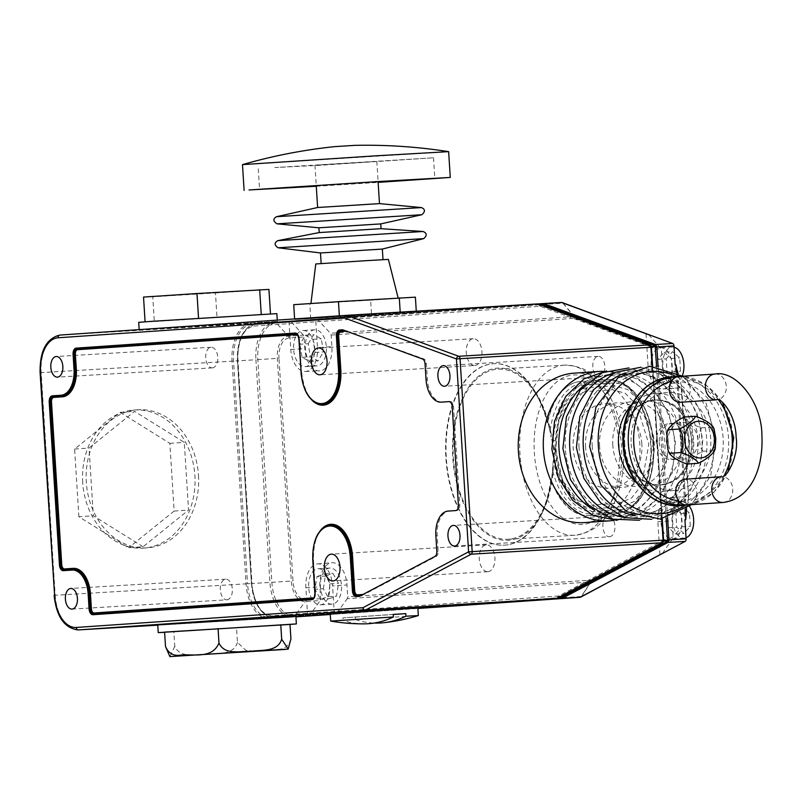 <?xml version="1.0" encoding="UTF-8"?>
<svg xmlns="http://www.w3.org/2000/svg" width="802" height="802" viewBox="0 0 802 802"><rect width="100%" height="100%" fill="white"/><g stroke="black" fill="none" stroke-linecap="round" stroke-linejoin="round"><path stroke-width="0.6" stroke-dasharray="4.01 3.01" d="M687.083 504.949A12.912 10.486 86.1 0 0 694.642 500.037A12.912 10.486 86.1 0 0 696.667 491.446A12.912 10.486 86.1 0 0 685.309 479.185M678.853 376.509A12.912 10.486 -93.9 0 1 687.124 380.479A12.912 10.486 -93.9 0 1 690.211 388.769A12.912 10.486 -93.9 0 1 680.627 402.273M697.88 439.837A18.396 14.937 86.1 0 0 681.82 422.373A18.396 14.937 86.1 0 0 668.066 441.621A18.396 14.937 86.1 0 0 684.126 459.085A18.396 14.937 86.1 0 0 697.88 439.837M687.454 464.037C686.181 462.092 696.517 453.762 703.254 451.285C700.808 448.909 699.635 445.06 699.745 439.727C698.963 434.443 699.645 430.463 701.78 427.777C694.743 426.183 683.464 419.145 684.497 417.01M724.026 475.807A60.681 49.283 86.1 0 1 694.642 500.037A3.87 2.236 75.2 0 1 693.369 503.937L693.369 503.937A3.87 2.236 75.2 0 1 693.128 503.977L689.85 504.759M677.8 376.379L685.129 376.79A64.561 52.421 -93.9 0 1 733.048 437.752A64.561 52.421 -93.9 0 1 693.128 503.977M659.294 442.233A18.075 14.677 86.1 0 0 675.194 459.386A18.075 14.677 86.1 0 0 688.607 440.478A18.075 14.677 86.1 0 0 672.708 423.316A18.075 14.677 86.1 0 0 659.294 442.233M685.6 440.679A18.075 14.677 86.1 0 0 669.7 423.526A18.075 14.677 86.1 0 0 656.287 442.433A18.075 14.677 86.1 0 0 672.186 459.596A18.075 14.677 86.1 0 0 685.6 440.679M631.174 443.937A49.062 39.839 86.1 0 0 674.312 490.503A49.062 39.839 86.1 0 0 710.712 439.175A49.062 39.839 86.1 0 0 667.575 392.609A49.062 39.839 86.1 0 0 631.174 443.937M636.176 482.413A49.062 39.839 86.1 0 0 661.69 491.375A49.062 39.839 86.1 0 0 698.091 440.047A49.062 39.839 86.1 0 0 654.943 393.481A49.062 39.839 86.1 0 0 630.903 405.862M623.776 444.498A42.606 34.596 86.1 0 0 661.239 484.939A42.606 34.596 86.1 0 0 692.858 440.358A42.606 34.596 86.1 0 0 655.384 399.917A42.606 34.596 86.1 0 0 623.776 444.498M691.655 440.448A42.606 34.596 86.1 0 0 654.181 400.008A42.606 34.596 86.1 0 0 622.573 444.579A42.606 34.596 86.1 0 0 660.036 485.02A42.606 34.596 86.1 0 0 691.655 440.448M622.783 444.569A42.346 34.396 -93.9 0 1 654.452 400.248A42.346 34.396 -93.9 0 1 691.444 440.458A42.346 34.396 -93.9 0 1 659.775 484.779A42.346 34.396 -93.9 0 1 622.783 444.569M592.237 446.463A70.656 57.373 -93.9 0 1 645.069 372.519A70.656 57.373 -93.9 0 1 706.783 439.606A70.656 57.373 -93.9 0 1 653.941 513.551A70.656 57.373 -93.9 0 1 592.237 446.463M612.818 445.25A42.346 34.396 -93.9 0 1 644.487 400.93A42.346 34.396 -93.9 0 1 681.479 441.14A42.346 34.396 -93.9 0 1 649.81 485.461A42.346 34.396 -93.9 0 1 612.818 445.25M625.279 372.98A73.193 59.438 -93.9 0 1 701.971 439.957A73.193 59.438 -93.9 0 1 635.104 515.756M579.024 447.376A70.656 57.373 -93.9 0 1 631.866 373.431A70.656 57.373 -93.9 0 1 693.57 440.519A70.656 57.373 -93.9 0 1 640.738 514.453A70.656 57.373 -93.9 0 1 579.024 447.376M599.605 446.163A42.346 34.396 -93.9 0 1 631.284 401.842A42.346 34.396 -93.9 0 1 668.266 442.052A42.346 34.396 -93.9 0 1 636.598 486.373A42.346 34.396 -93.9 0 1 599.605 446.163M613.63 373.06A73.483 59.679 -93.9 0 1 688.928 440.859A73.483 59.679 -93.9 0 1 623.565 517.27M565.29 448.318A71.198 57.824 -93.9 0 1 618.543 373.802A71.198 57.824 -93.9 0 1 680.728 441.411A71.198 57.824 -93.9 0 1 627.485 515.917A71.198 57.824 -93.9 0 1 565.29 448.318M585.6 447.125A42.346 34.396 -93.9 0 1 617.269 402.804A42.346 34.396 -93.9 0 1 654.262 443.015A42.346 34.396 -93.9 0 1 622.583 487.335A42.346 34.396 -93.9 0 1 585.6 447.125M585.921 383.957A71.258 57.864 -93.9 0 1 674.522 441.832A71.258 57.864 -93.9 0 1 594.613 510.272M641.831 443.877A42.346 34.396 86.1 0 0 604.838 403.667A42.346 34.396 86.1 0 0 573.169 447.987A42.346 34.396 86.1 0 0 610.162 488.197A42.346 34.396 86.1 0 0 641.831 443.877M603.545 371.346A74.887 60.812 -93.9 0 1 664.868 442.524A74.887 60.812 -93.9 0 1 613.811 520.348M584.267 522.593A74.887 60.812 86.1 0 0 639.826 444.248A74.887 60.812 86.1 0 0 573.971 373.171M330.223 613.35L417.852 607.836M157.753 624.888L295.888 616.197M164.621 632.337L290.013 624.457L164.6 632.106M330.715 621.089L343.086 620.437L342.925 617.861L393.241 614.502M355.486 617.109L355.647 619.685L418.323 615.575M364.73 623.846A188.991 110.285 86.6 0 1 343.086 620.437M355.647 619.685A188.991 110.285 -93.4 0 0 374.243 623.054M198.505 475.466A69.203 56.2 -93.9 0 1 147.167 547.856A69.203 56.2 -93.9 0 1 86.305 482.172A69.203 56.2 -93.9 0 1 137.653 409.772A69.203 56.2 -93.9 0 1 198.505 475.466M82.696 482.423A69.203 56.2 -93.9 0 1 134.044 410.022A69.203 56.2 -93.9 0 1 194.906 475.706A69.203 56.2 -93.9 0 1 143.558 548.107A69.203 56.2 -93.9 0 1 82.696 482.423M143.057 546.763L93.313 515.766L89.052 448.067L134.546 411.366L184.29 442.363L188.55 510.072L143.057 546.763L128.631 547.766L78.877 516.759L93.313 515.766M152.169 329.071L277.342 321.371L152.169 329.071M371.577 315.016L294.645 319.517L416.328 312.008L371.577 315.016L370.644 300.169L293.712 304.68M138.716 322.324L276.85 313.632M560.327 596.648L558.733 595.996L556.959 597.831L270.314 617.56A35.288 20.591 86.6 0 1 247.547 583.756L55.188 595.274L41.173 372.609L232.049 361.181L246.064 583.856A36.15 21.093 -93.4 0 0 269.272 618.492A36.15 21.093 -93.4 0 0 269.382 618.482L295.918 616.658L269.392 618.482A1.293 1.053 86.1 0 0 270.314 617.56A2.586 2.095 86.1 0 1 272.159 615.725A2.586 2.095 86.1 0 0 272.159 615.725L272.078 615.736C261.342 614.994 254.515 604.257 251.597 583.515L247.547 583.756L233.542 361.09A35.288 20.591 86.6 0 1 251.868 324.449L538.523 304.72L540.518 306.324L542.052 305.432M558.733 595.996L272.159 615.725A2.586 2.095 86.1 0 1 274.264 617.329L558.182 597.781M289.773 321.191L274.695 322.224A2.586 2.095 -93.9 0 1 276.219 322.895L291.276 321.853L288.971 321.231L315.677 319.397L317.472 347.587L331.888 346.725A23.238 13.564 -93.4 0 1 319.818 370.885A23.238 13.564 -93.4 0 1 319.577 370.895A23.238 13.564 -93.4 0 1 304.83 348.659L304.088 336.92L303.367 335.136L288.429 336.168A21.413 12.501 -93.4 0 0 277.312 358.394L291.316 581.069A21.413 12.501 -93.4 0 0 305.131 601.58L320.168 600.548L320.66 598.683L319.918 586.863A23.238 13.564 86.6 0 1 331.888 562.743A23.238 13.564 86.6 0 1 346.985 584.999L347.727 596.818L347.216 598.683L590.743 581.911A2.586 2.095 86.1 0 0 591.244 580.057L347.727 596.818M561.38 302.484A2.586 2.095 -93.9 0 0 561.34 302.484L315.677 319.397M288.971 321.231L290.775 349.492A22.937 13.383 -93.4 0 0 305.331 371.446A22.937 13.383 -93.4 0 0 305.562 371.436A22.937 13.383 -93.4 0 0 317.472 347.587M302.996 330.504A18.075 10.546 86.6 0 1 303.046 330.504A18.075 10.546 86.6 0 1 314.655 347.868A18.075 10.546 86.6 0 1 305.261 366.584A18.075 10.546 86.6 0 1 305.201 366.584A18.075 10.546 86.6 0 1 293.602 349.221A18.075 10.546 86.6 0 1 302.996 330.504M316.98 365.882A18.075 10.546 86.6 0 1 316.93 365.882A18.075 10.546 86.6 0 1 305.321 348.519A18.075 10.546 86.6 0 1 314.715 329.802A18.075 10.546 86.6 0 1 314.765 329.802A18.075 10.546 86.6 0 1 326.374 347.166A18.075 10.546 86.6 0 1 316.98 365.882M316.499 319.346L318.043 320.008L330.404 333.271L331.146 335.066L331.888 346.725M648.658 334.695L660.617 348.118L661.349 349.963L662.342 365.872A23.238 13.564 -93.4 0 0 677.269 388.138A23.238 13.564 -93.4 0 0 677.339 388.128A23.238 13.564 -93.4 0 0 681.159 386.885L681.57 386.223L677.75 373.211M662.472 553.38L672.607 538.703L673.099 536.779L672.096 520.869A23.238 13.564 86.6 0 1 684.236 496.739A23.238 13.564 86.6 0 1 688.116 497.461L688.607 498.052L686.542 508.699M550.864 479.325A90.897 53.042 86.6 0 1 504.518 545.17A90.897 53.042 86.6 0 1 504.247 545.18A90.897 53.042 86.6 0 1 445.882 457.852A90.897 53.042 86.6 0 1 493.11 363.737A90.897 53.042 86.6 0 1 493.38 363.717A90.897 53.042 86.6 0 1 547.305 422.654A67.137 39.178 -93.4 0 1 580.287 381.541L607.345 379.677A67.137 39.178 -93.4 0 1 607.555 379.667A67.137 39.178 -93.4 0 1 650.663 444.168A67.137 39.178 -93.4 0 1 615.786 513.691L588.718 515.556A67.137 39.178 -93.4 0 1 588.518 515.566A67.137 39.178 -93.4 0 1 550.864 479.325L551.225 479.305A67.137 39.178 -93.4 0 0 588.879 515.546A67.137 39.178 -93.4 0 0 589.079 515.536L588.718 515.556M552.829 464.508A64.561 37.674 -93.4 0 0 553.33 467.005L551.285 479.295A90.897 53.042 86.6 0 1 541.059 515.245A90.897 53.042 86.6 0 1 504.939 545.139A90.897 53.042 86.6 0 1 504.658 545.159A90.897 53.042 86.6 0 1 446.303 457.832A90.897 53.042 86.6 0 1 493.521 363.707A90.897 53.042 86.6 0 1 493.801 363.687A90.897 53.042 86.6 0 1 533.5 389.05A90.897 53.042 86.6 0 1 547.716 422.624L551.295 434.604A64.561 37.674 -93.4 0 0 551.104 437.15L554.703 450.654L552.829 464.508A85.212 49.724 86.6 0 1 508.348 539.245A85.212 49.724 86.6 0 1 508.087 539.265A85.212 49.724 86.6 0 1 453.371 457.391A85.212 49.724 86.6 0 1 497.651 369.151A85.212 49.724 86.6 0 1 497.912 369.131A85.212 49.724 86.6 0 1 551.104 437.15M553.33 467.005A86.245 50.325 86.6 0 1 542.683 511.917A86.245 50.325 86.6 0 1 508.418 540.277A86.245 50.325 86.6 0 1 452.789 457.651A86.245 50.325 86.6 0 1 497.581 368.118A86.245 50.325 86.6 0 1 535.515 392.168A86.245 50.325 86.6 0 1 551.295 434.604M646.041 333.732L648.116 366.725A23.238 13.564 -93.4 0 0 663.033 388.99A23.238 13.564 -93.4 0 0 663.104 388.98A23.238 13.564 -93.4 0 0 675.174 364.86M550.252 430.333A65.624 38.296 86.6 0 1 583.706 382.855L610.763 380.99A65.624 38.296 86.6 0 1 639.625 399.286A65.624 38.296 86.6 0 1 645.079 490.403A65.624 38.296 86.6 0 1 619.004 511.987L591.946 513.851A5.163 4.19 -93.9 0 1 589.109 515.536A5.163 4.19 -93.9 0 1 589.079 515.536L616.136 513.671A67.137 39.178 -93.4 0 0 651.023 444.148A67.137 39.178 -93.4 0 0 607.916 379.647A67.137 39.178 -93.4 0 0 607.705 379.657L580.648 381.521A67.137 39.178 -93.4 0 0 547.656 422.634L547.305 422.654M660.507 347.747A18.075 10.546 86.6 0 1 660.557 347.747A18.075 10.546 86.6 0 1 672.166 365.11A18.075 10.546 86.6 0 1 662.773 383.827A18.075 10.546 86.6 0 1 662.723 383.837A18.075 10.546 86.6 0 1 651.114 366.464A18.075 10.546 86.6 0 1 660.507 347.747M682.241 375.927A18.075 10.546 86.6 0 1 674.502 383.125A18.075 10.546 86.6 0 1 674.442 383.135A18.075 10.546 86.6 0 1 662.833 365.762A18.075 10.546 86.6 0 1 672.226 347.045A18.075 10.546 86.6 0 1 672.287 347.045A18.075 10.546 86.6 0 1 674.061 347.196M291.276 321.853L303.367 335.136M659.936 554.713L657.861 521.721A23.238 13.564 86.6 0 1 670.001 497.591A23.238 13.564 86.6 0 1 684.928 519.856M670.261 502.754A18.075 10.546 86.6 0 1 670.312 502.744A18.075 10.546 86.6 0 1 681.921 520.117A18.075 10.546 86.6 0 1 672.527 538.834A18.075 10.546 86.6 0 1 672.477 538.834A18.075 10.546 86.6 0 1 660.868 521.47A18.075 10.546 86.6 0 1 670.261 502.754M686.051 537.741A18.075 10.546 86.6 0 1 684.246 538.132A18.075 10.546 86.6 0 1 684.196 538.132A18.075 10.546 86.6 0 1 672.587 520.769A18.075 10.546 86.6 0 1 681.981 502.052A18.075 10.546 86.6 0 1 682.041 502.052A18.075 10.546 86.6 0 1 689.479 506.423M681.159 386.885L688.607 498.052L681.159 386.885M330.294 614.492L335.186 614.172L336.619 613.319L347.216 598.683M307.647 616.056L305.863 587.706A22.937 13.383 86.6 0 1 317.682 563.906A22.937 13.383 86.6 0 1 332.569 585.871L346.985 584.999M334.354 614.222L332.569 585.871M318.083 568.748A18.075 10.546 86.6 0 1 318.133 568.748A18.075 10.546 86.6 0 1 329.742 586.112A18.075 10.546 86.6 0 1 320.349 604.828A18.075 10.546 86.6 0 1 320.299 604.828A18.075 10.546 86.6 0 1 308.69 587.465A18.075 10.546 86.6 0 1 318.083 568.748M332.078 604.127A18.075 10.546 86.6 0 1 332.018 604.127A18.075 10.546 86.6 0 1 320.409 586.763A18.075 10.546 86.6 0 1 329.802 568.047A18.075 10.546 86.6 0 1 329.863 568.047A18.075 10.546 86.6 0 1 341.462 585.41A18.075 10.546 86.6 0 1 332.078 604.127M308.449 616.006L309.863 615.164L320.168 600.548M663.605 540.468L662.903 541.881L557.21 597.751L558.232 596.137L560.438 596.588M556.408 598.683A1.293 1.002 74.5 0 0 557.059 597.811L557.119 597.791A1.293 1.073 72.9 0 1 556.588 598.603M542.172 305.472L540.017 306.254L538.613 304.72A1.293 1.002 97.7 0 0 537.851 303.928M539.926 304.65L255.818 324.219A2.586 2.095 -93.9 0 1 253.963 326.053L540.017 306.254L651.435 346.985M538.042 303.978A1.293 1.073 99.2 0 1 538.683 304.72L650.552 345.652L651.294 347.035L651.314 346.474A1.293 1.033 12.6 0 0 651.054 345.993L651.074 345.913M651.495 347.737L663.565 539.696M663.384 541.54L663.354 541.48A1.293 1.033 160 0 0 663.545 540.959L663.465 540.418L558.713 595.996M599.485 376.97A10.326 6.025 -93.4 0 0 604.848 366.273A10.326 6.025 -93.4 0 0 598.212 356.349A10.326 6.025 -93.4 0 0 598.182 356.359A10.326 6.025 -93.4 0 0 592.818 367.045A10.326 6.025 -93.4 0 0 599.445 376.97A10.326 6.025 -93.4 0 0 599.485 376.97M609.53 536.759A10.326 6.025 -93.4 0 0 614.903 526.062A10.326 6.025 -93.4 0 0 608.267 516.137A10.326 6.025 -93.4 0 0 608.237 516.137A10.326 6.025 -93.4 0 0 602.873 526.834A10.326 6.025 -93.4 0 0 609.5 536.759A10.326 6.025 -93.4 0 0 609.53 536.759L454.594 546.032M212.38 367.867A10.326 6.025 -93.4 0 0 217.743 357.171A10.326 6.025 -93.4 0 0 211.116 347.246A10.326 6.025 -93.4 0 0 211.086 347.246A10.326 6.025 -93.4 0 0 205.713 357.943A10.326 6.025 -93.4 0 0 212.35 367.867A10.326 6.025 -93.4 0 0 212.38 367.867M226.976 599.816A10.326 6.025 -93.4 0 0 232.339 589.119A10.326 6.025 -93.4 0 0 225.703 579.194A10.326 6.025 -93.4 0 0 225.673 579.194A10.326 6.025 -93.4 0 0 220.309 589.891A10.326 6.025 -93.4 0 0 226.946 599.816A10.326 6.025 -93.4 0 0 226.976 599.816L72.04 609.089M474.954 365.512A13.423 7.84 -93.4 0 0 481.922 351.607A13.423 7.84 -93.4 0 0 473.3 338.705A13.423 7.84 -93.4 0 0 473.26 338.705A13.423 7.84 -93.4 0 0 466.283 352.609A13.423 7.84 -93.4 0 0 474.914 365.512A13.423 7.84 -93.4 0 0 474.954 365.512L320.008 374.785M487.917 571.686A13.423 7.84 -93.4 0 0 494.894 557.781A13.423 7.84 -93.4 0 0 486.273 544.879A13.423 7.84 -93.4 0 0 486.233 544.879A13.423 7.84 -93.4 0 0 479.255 558.783A13.423 7.84 -93.4 0 0 487.877 571.686A13.423 7.84 -93.4 0 0 487.917 571.686M718.562 400.018A60.681 49.283 86.1 0 0 687.124 380.479A3.87 2.226 -82.1 0 0 685.399 376.8L685.399 376.8A3.87 2.226 -82.1 0 0 685.129 376.79M712.707 426.233L712.296 427.055L714.041 428.699M715.294 448.719L713.78 450.564L714.291 451.295M712.296 427.055L701.78 427.777M713.78 450.564L703.254 451.285M78.877 516.759L74.616 449.06L120.11 412.358L169.864 443.356L174.124 511.064L128.631 547.766M174.124 511.064L188.55 510.072M74.616 449.06L89.052 448.067M120.11 412.358L134.546 411.366M169.864 443.356L184.29 442.363M393.231 614.392L342.925 617.861M290.915 638.873C288.86 645.59 284.72 649.079 278.474 649.339L256.72 651.264L245.833 650.322L237.452 642.412L236.55 627.976M237.452 642.412C233.482 655.555 217.001 652.948 206.715 654.562C196.32 654.242 180.209 658.743 174.756 646.252L173.844 631.816M174.756 646.252L169.894 656.607M154.325 321.522L270.485 314.143L145.082 321.813L154.325 321.522L152.761 296.78L215.467 292.941L217.021 317.682M143.528 297.071L152.761 296.78M215.467 292.941L268.931 289.402M308.219 343.747L313.672 334.745L321.301 338.835L323.477 351.938L318.023 360.94L310.394 356.85L308.219 343.747L299.848 344.248L305.301 335.246L313.672 334.745M323.366 588.788L325.331 576.067L332.91 573.37L338.514 583.385L336.539 596.107L328.97 598.803L323.366 588.788L314.996 589.29L316.96 576.568L325.331 576.067M666.181 358.855L672.517 351.697L679.705 357.923L680.547 371.316L674.211 378.484L667.023 372.248L666.181 358.855L657.8 359.356L664.146 352.198L672.517 351.697M675.926 513.861L682.271 506.704L689.459 512.929L690.301 526.323L683.956 533.48L676.768 527.255L675.926 513.861L667.555 514.363L673.901 507.205L682.271 506.704M305.301 335.246L312.93 339.336L315.106 352.439L309.652 361.441L302.023 357.351L299.848 344.248M302.023 357.351L310.394 356.85M309.652 361.441L318.023 360.94M315.106 352.439L323.477 351.938M312.93 339.336L321.301 338.835M316.96 576.568L324.539 573.871L330.133 583.886L328.168 596.608L320.599 599.305L314.996 589.29M320.599 599.305L328.97 598.803M328.168 596.608L336.539 596.107M330.133 583.886L338.514 583.385M324.539 573.871L332.91 573.37M673.901 507.205L681.088 513.43L681.931 526.824L675.585 533.982L668.397 527.756L667.555 514.363M668.397 527.756L676.768 527.255M675.585 533.982L683.956 533.48M681.931 526.824L690.301 526.323M681.088 513.43L689.459 512.929M664.146 352.198L671.334 358.424L672.176 371.817L665.83 378.985L658.642 372.75L657.8 359.356M658.642 372.75L667.023 372.248M665.83 378.985L674.211 378.484M672.176 371.817L680.547 371.316M671.334 358.424L679.705 357.923M449.07 401.622L450.203 401.541A5.163 3.018 -93.4 0 1 453.541 406.484L459.747 505.13A5.163 3.018 86.6 0 1 457.06 510.493L449.451 511.014A23.599 13.774 -93.4 0 0 437.19 535.515L438.183 551.225A5.163 3.018 86.6 0 1 436.248 556.367L364.339 594.372L359.396 596.357M342.624 329.782L423.827 358.915L422.484 358.995M442.453 402.073A23.599 13.774 86.6 0 1 427.376 379.456L426.383 363.747A5.163 3.018 -93.4 0 0 423.827 358.915M448.879 401.622L450.223 401.541A5.163 3.018 -93.4 0 0 450.203 401.541L448.899 401.622M607.345 379.677L607.705 379.657A5.163 4.19 86.1 0 1 610.763 380.99L612.628 383.025A5.163 4.19 -93.9 0 1 614.001 385.872L627.816 389.561L640.066 401.892L653.059 443.937L645.43 487.325L634.823 501.21L621.61 506.754L594.553 508.618C575.646 507.566 562.994 491.536 556.598 460.528L554.703 450.654L555.345 440.609C557.811 408.99 568.337 391.366 586.944 387.737L614.001 385.872A5.163 4.19 -94.1 0 1 612.187 389.732L625.119 393.18L636.618 404.729L648.818 444.118L641.68 484.889L631.715 497.932L619.314 503.135L592.257 504.999A5.163 4.19 -94.1 0 1 594.553 508.618L594.543 508.618A5.163 4.19 86.1 0 1 593.54 511.606L620.608 509.741A63.488 37.052 -93.4 0 0 645.831 488.869A63.488 37.052 -93.4 0 0 640.557 400.719A63.488 37.052 -93.4 0 0 612.628 383.025L585.57 384.88A63.488 37.052 -93.4 0 0 552.448 440.318A5.163 0.672 -178 0 1 555.345 440.609M555.004 448.809L555.235 452.448M552.829 471.355A65.624 38.296 86.6 0 0 591.946 513.851L593.54 511.606A63.488 37.052 -93.4 0 1 553.761 461.2A5.163 0.712 170.8 0 0 556.598 460.528M619.314 503.135A5.163 4.19 86.2 0 1 621.6 506.754L621.6 506.754A5.163 4.19 -93.9 0 1 620.608 509.741L619.004 511.987A5.163 4.19 -93.9 0 1 616.167 513.671A5.163 4.19 -93.9 0 1 616.136 513.671L615.786 513.691M571.876 397.521L567.365 402.494C562.693 406.885 558.984 418.083 556.227 436.067C555.225 454.574 557.791 470.082 563.906 482.593C566.643 489.39 571.355 495.435 578.042 500.719L562.693 480.639L555.596 450.253L559.024 419.276L571.876 397.521L585.129 391.597L612.187 389.732M578.042 500.719L592.257 504.999M294.645 319.517L294.605 318.915M310.735 318.765L309.803 303.928M415.396 297.161L370.644 300.169M416.328 312.008L416.268 311.166M400.238 312.76L400.198 312.128M339.396 316.519L339.356 315.838M319.116 303.036L398.183 298.174L319.116 303.036M315.767 263.968L388.399 259.397M326.965 263.186L383.005 259.738L326.965 263.186M320.489 252.961L382.333 249.071M319.206 232.57L381.06 228.68M318.915 227.798L380.76 223.908M317.622 207.507L379.476 203.618M371.015 161.793L314.965 165.242L371.015 161.793M274.725 167.558L319.056 165.342L433.521 157.783L274.725 167.558M316.289 186.214L378.143 182.315M316.289 186.275L378.143 182.385M242.485 164.631L448.659 151.658M723.344 502.453A12.912 10.486 86.1 0 0 732.747 488.959A12.912 10.486 86.1 0 0 721.469 476.699M715.013 374.023A12.912 10.486 -93.9 0 1 726.291 386.283A12.912 10.486 -93.9 0 1 716.727 399.787M680.637 505.601A64.561 52.421 86.1 0 0 728.537 438.062A64.561 52.421 86.1 0 0 671.775 376.79M624.758 444.298A60.681 49.283 -93.9 0 1 670.141 380.79A60.681 49.283 -93.9 0 1 723.143 438.413A60.681 49.283 -93.9 0 1 677.76 501.912A60.681 49.283 -93.9 0 1 624.758 444.298M676.166 376.489A71.278 57.884 -93.9 0 1 713.9 439.125A71.278 57.884 -93.9 0 1 685.028 505.3M553.47 449.14A70.245 57.042 -93.9 0 1 606.001 375.617A70.245 57.042 -93.9 0 1 667.354 442.323A70.245 57.042 -93.9 0 1 614.823 515.836A70.245 57.042 -93.9 0 1 553.47 449.14M661.72 518.874L652.116 366.243M157.763 625.159L269.382 618.482L157.763 625.159M330.284 614.292L417.872 608.257L330.284 614.292M78.385 629.911A36.15 21.093 86.6 0 1 55.188 595.274L54.105 595.335M40.1 372.669L41.173 372.609A36.15 21.093 86.6 0 1 59.949 335.076L250.825 323.657A36.15 21.093 -93.4 0 0 232.049 361.181L237.593 360.84L251.497 583.525A35.288 20.591 -93.4 0 0 274.264 617.329A1.293 1.053 86.1 0 0 275.297 618.131A36.15 21.093 86.6 0 1 275.186 618.131A36.15 21.093 86.6 0 1 251.978 583.495L251.447 583.525L237.593 360.84C237.893 339.797 243.347 328.198 253.963 326.053A2.586 2.095 -93.9 0 1 251.868 324.449A1.293 1.053 86.1 0 0 250.825 323.657L537.48 303.918A1.293 1.053 86.1 0 1 538.523 304.72M255.818 324.219A35.288 20.591 -93.4 0 0 237.492 360.85L237.432 360.86C237.222 338.945 243.658 326.424 256.74 323.296L537.901 303.938L256.74 323.296A1.293 1.053 86.1 0 0 255.818 324.219M295.918 616.708L275.297 618.131L293.261 617.049A2.586 2.095 -93.9 0 1 293.241 617.059A36.15 21.093 -93.4 0 1 293.131 617.059L275.186 618.131C261.873 616.728 253.963 605.199 251.447 583.525L237.432 360.86L255.918 359.757L269.923 582.422L251.978 583.495L237.973 360.83A36.15 21.093 86.6 0 1 256.75 323.296L274.695 322.224A36.15 21.093 -93.4 0 0 255.918 359.757L278.986 358.283A19.589 11.428 86.6 0 1 289.161 337.953L304.088 336.92M309.863 615.164L294.675 616.207A35.398 20.651 86.6 0 1 271.848 582.302L269.923 582.422A36.15 21.093 -93.4 0 0 293.131 617.059L293.261 617.049A2.586 2.095 -93.9 0 0 294.675 616.207L305.131 601.58A2.586 2.095 86.1 0 0 305.632 599.716A19.589 11.428 86.6 0 1 292.991 580.959L278.986 358.283M290.775 349.492L304.83 348.659M331.146 335.066L574.773 318.284L661.349 349.963M673.099 536.779L591.244 580.057A2.586 2.025 62.1 0 1 591.004 581.841A2.586 1.253 32.9 0 1 590.743 581.911L581.33 596.477L336.619 613.319M320.66 598.683L305.632 599.716M648.116 366.725L662.342 365.872M585.129 391.597A5.163 4.19 86.2 0 0 586.944 387.737A5.163 4.19 86.1 0 0 585.57 384.88L583.706 382.855A5.163 4.19 86.1 0 0 580.648 381.521L580.287 381.541M289.161 337.953A2.586 2.095 86.1 0 0 288.429 336.168L276.219 322.895A35.398 20.651 86.6 0 0 257.833 359.637L271.848 582.302L292.991 580.959M685.098 509.721L676.467 372.529M658.091 366.694L667.585 517.711M660.617 348.118L574.312 316.539L563.144 303.196L648.377 334.374M318.043 320.008L562.874 303.156L574.042 316.499A2.586 2.095 86.1 0 1 574.773 318.284A2.586 2.035 110.1 0 0 574.312 316.539A2.586 1.243 140.1 0 0 574.042 316.499L330.404 333.271M677.55 373.1L686.101 509.019M562.392 302.635A2.586 2.035 -69.9 0 1 563.144 303.196A2.586 1.243 140.1 0 0 562.874 303.156A2.586 2.095 -93.9 0 0 561.891 302.544M335.166 614.172L417.892 608.467L335.186 614.172M662.181 553.791L581.59 596.397A2.586 1.253 32.9 0 1 581.33 596.477A2.586 2.095 -93.9 0 1 580.458 597.189M417.882 608.307L330.284 614.342M580.939 597.019A2.586 2.025 -117.9 0 0 581.59 596.397L591.004 581.841L672.607 538.703M556.217 598.713A1.293 1.053 86.1 0 0 556.959 597.831M666.121 518.072L656.587 366.524M652.607 366.263L662.201 518.804M556.999 598.322A1.293 1.013 62.1 0 0 557.21 597.751M662.432 542.673A1.293 1.013 62.1 0 0 662.903 541.881M538.774 304.75A1.293 1.013 110.1 0 0 538.483 304.199M305.863 587.706L319.918 586.863M657.861 521.721L672.096 520.869M564.217 365.171A85.212 49.724 -93.4 0 0 519.947 453.411A85.212 49.724 -93.4 0 0 574.653 535.275A85.212 49.724 -93.4 0 0 574.914 535.265A85.212 49.724 -93.4 0 0 619.194 447.025A85.212 49.724 -93.4 0 0 564.478 365.151A85.212 49.724 -93.4 0 0 564.217 365.171M582.643 524.448A74.887 43.699 86.6 0 1 534.343 452.719A74.887 43.699 86.6 0 1 573.24 374.975A74.887 43.699 86.6 0 1 621.54 446.714A74.887 43.699 86.6 0 1 582.643 524.448M436.248 556.367L434.905 556.448M438.183 551.225L436.839 551.305M426.383 363.747L425.05 363.827M427.376 379.456L426.032 379.536M453.541 406.484L452.198 406.564M459.747 505.13L458.403 505.21M457.06 510.493L455.716 510.573M449.451 511.014L448.117 511.095M437.19 535.515L435.857 535.596M362.965 594.472L364.339 594.372M347.767 331.096L346.464 331.186M311.878 400.098A33.754 19.699 86.6 0 1 301.532 372.84L299.387 338.775A4.341 2.536 -93.4 0 0 297.602 334.885M314.093 597.51A4.341 2.536 -93.4 0 0 315.407 593.4L313.271 559.335A33.754 19.699 86.6 0 1 320.269 530.683M313.271 559.335L313.081 559.335A32.922 19.208 86.6 0 1 330.183 525.16C319.076 527.616 313.482 539.004 313.422 559.315L315.567 593.39L315.036 593.42M345.201 330.434L344.539 330.484M301.532 372.84L301.692 372.83C304.279 392.88 311.206 403.406 322.484 404.388A32.922 19.208 86.6 0 1 301.341 372.85L301.161 372.86M299.387 338.775L301.341 372.85L299.016 338.785M299.206 338.775A5.163 3.018 -93.4 0 0 295.888 333.832C297.552 333.432 298.775 335.076 299.547 338.765L299.206 338.775M63.939 569.811A0.822 0.672 -93.9 0 1 63.929 569.811A5.163 3.018 -93.4 0 0 63.929 569.811L72.731 569.209M93.563 613.841A5.163 3.018 -93.4 0 0 93.573 613.841L93.583 613.841A0.822 0.672 -93.9 0 1 93.573 613.841L312.539 598.763A5.163 3.018 -93.4 0 0 315.226 593.4L312.89 559.345M312.549 598.763A0.822 0.672 -93.9 0 1 312.539 598.763C314.153 599.134 315.156 597.34 315.567 593.39L315.407 593.4M356.88 595.716A5.163 3.018 -93.4 0 0 356.89 595.716A0.822 0.672 -93.9 0 1 356.89 595.716L361.862 595.375M278.114 247.788L423.727 238.625M277.883 240.63L423.065 231.497M276.981 223.838L421.852 214.725M276.53 216.7L421.401 207.578M727.945 472.167L713.66 492.628L693.369 503.937L689.941 504.749M672.708 423.316L669.7 423.526M667.575 392.609L654.943 393.481M655.384 399.917L654.181 400.008M661.239 484.939L660.036 485.02M691.555 504.638L710.742 475.716L715.996 439.005L705.93 402.744L682.713 376.248M651.445 519.295L673.048 509.821L690.071 491.656L700.387 467.305L702.783 439.917L696.878 412.779L683.354 389.702L663.886 373.772L640.968 367.236M639.374 520.257L660.647 510.443L677.329 492.197L687.414 467.967L689.74 440.819L683.936 413.902L670.662 390.915L651.515 374.855L628.888 367.938M616.959 520.348L640.938 513.601L660.437 496.147L672.517 470.904L675.474 441.792L668.788 413L653.399 389.281L631.555 374.404L606.663 370.915M134.044 410.022L137.653 409.772M316.93 365.882L305.201 366.584M305.331 371.446L319.577 370.895M535.515 392.168L533.5 389.05M663.033 388.99L677.269 388.138M607.555 379.667L607.916 379.647C620.818 379.697 631.385 386.243 639.625 399.286L640.557 400.719C655.856 423.536 658.302 464.388 645.831 488.869L645.079 490.403C638.372 504.338 628.738 512.087 616.167 513.671L588.518 515.566M674.442 383.135L662.723 383.837M684.196 538.132L672.477 538.834M688.637 497.932L681.61 386.343M332.018 604.127L320.299 604.828M652.658 366.263L662.251 518.794M598.212 356.349L443.316 365.622M608.267 516.137L453.361 525.41M211.116 347.246L56.21 356.519M225.703 579.194L70.807 588.467M473.3 338.705L318.404 347.978M486.273 544.879L331.376 554.152M674.312 490.503L661.69 491.375M675.194 459.386L672.186 459.596M722.502 402.283L706.081 385L685.399 376.8L681.299 376.349M317.682 563.906L331.888 562.743M670.001 497.591L684.236 496.739M143.558 548.107L147.167 547.856M277.261 320.108L277.342 321.371M487.877 571.686L332.98 580.959M314.765 329.802L303.046 330.504M329.863 568.047L318.133 568.748M672.287 347.045L660.557 347.747M682.041 502.052L670.312 502.744M212.35 367.867L57.443 377.14M599.445 376.97L444.549 386.243M542.683 511.917L541.059 515.245M508.087 539.265L574.974 535.255C597.701 531.505 604.427 520.077 612.618 506.222C621.029 489.21 624.658 469.591 623.525 447.356C622.101 424.96 616.177 405.712 605.751 389.642C595.866 376.75 587.926 366.043 564.478 365.151L497.912 369.131M314.965 165.242L316.239 185.513M433.521 157.783L434.814 178.405M258.264 168.811L259.567 189.432M376.82 161.352L378.093 181.623"/><path stroke-width="1.2" d="M721.469 476.699A12.912 10.486 86.1 0 0 721.399 476.699L685.309 479.185A12.912 10.486 86.1 0 0 675.735 492.699A12.912 10.486 86.1 0 0 678.823 500.979A12.912 10.486 86.1 0 0 687.083 504.949L723.163 502.463A12.912 10.486 86.1 0 0 723.344 502.453M716.747 399.787L716.707 399.787A12.912 10.486 -93.9 0 1 716.637 399.797A12.912 10.486 -93.9 0 1 705.359 387.536A12.912 10.486 -93.9 0 1 714.933 374.033L715.204 374.013C736.426 370.063 762.101 402.764 761.9 435.636C763.484 466.724 751.975 498.764 723.163 502.463A12.912 10.486 86.1 0 1 723.093 502.473A12.912 10.486 86.1 0 1 711.815 490.212A12.912 10.486 86.1 0 1 721.399 476.699C725.69 479.406 739.264 456.779 736.126 437.19C735.655 411.927 718.442 396.238 716.747 399.787A12.912 10.486 -93.9 0 1 716.707 399.787L680.627 402.273A12.912 10.486 -93.9 0 1 669.279 390.023A12.912 10.486 -93.9 0 1 671.304 381.431A12.912 10.486 -93.9 0 1 678.853 376.509L714.933 374.033A12.912 10.486 -93.9 0 1 715.013 374.023M713.78 450.564C715.053 452.508 704.717 460.839 697.981 463.305C699.003 461.16 687.695 454.122 680.708 452.549C682.833 449.852 683.515 445.872 682.733 440.599C682.843 435.255 681.67 431.396 679.224 429.03C686.001 426.544 696.306 418.213 695.023 416.288L684.497 417.01C677.72 419.506 667.414 427.837 668.698 429.762L667.184 431.606L666.673 441.702L668.437 451.626L670.181 453.27L669.77 454.092L668.437 451.626M667.184 431.606L668.196 429.03L668.698 429.762L679.224 429.03M689.85 504.759L676.307 504.979A3.87 2.226 -82.1 0 0 678.823 500.979A60.681 49.283 86.1 0 1 633.78 443.676A60.681 49.283 86.1 0 1 671.304 381.431A3.87 2.236 75.2 0 0 668.297 377.802L677.8 376.379L671.775 376.79A64.561 52.421 86.1 0 0 623.876 444.328A64.561 52.421 86.1 0 0 680.637 505.601L689.941 504.749M630.903 405.862A49.062 39.839 86.1 0 0 618.543 444.809A49.062 39.839 86.1 0 0 636.176 482.413M635.104 515.756A73.193 59.438 -93.9 0 1 583.315 447.055A73.193 59.438 -93.9 0 1 625.279 372.98M623.565 517.27A73.483 59.679 -93.9 0 1 569.781 447.987A73.483 59.679 -93.9 0 1 613.63 373.06M594.613 510.272A71.258 57.864 -93.9 0 1 559.004 448.749A71.258 57.864 -93.9 0 1 585.921 383.957M613.811 520.348A74.887 60.812 -93.9 0 1 609.309 520.869A74.887 60.812 -93.9 0 1 543.455 449.792A74.887 60.812 -93.9 0 1 599.014 371.446A74.887 60.812 -93.9 0 1 603.545 371.346M599.014 371.446L573.971 373.171A74.887 60.812 86.1 0 0 518.413 451.516A74.887 60.812 86.1 0 0 584.267 522.593L609.309 520.869M652.116 366.243L650.923 347.286L649.64 344.87L537.831 303.928A1.293 1.002 97.7 0 0 537.671 303.918L537.671 303.918A1.293 1.073 99.2 0 1 537.861 303.928A1.293 1.293 0 0 0 537.831 303.928L538.192 304.018A1.293 1.013 110.1 0 0 537.861 303.968L346.985 315.397L458.764 356.288L649.64 344.87A1.293 1.013 110.1 0 1 649.971 344.91L650.592 345.722A1.293 0.822 166.5 0 1 651.304 346.253L651.304 346.253A1.293 1.293 0 0 0 651.044 345.732L651.074 345.913M652.658 366.263L651.314 346.474A1.293 0.822 166.5 0 0 651.304 346.253L651.465 347.256L460.047 358.705L472.177 551.616A2.586 1.504 86.6 0 1 471.215 554.192L365.522 610.061A2.586 1.504 86.6 0 1 365.151 610.172L556.027 598.743A1.293 1.053 86.1 0 0 556.037 598.743L417.872 608.257L556.217 598.713L662.091 542.764L663.064 540.197L661.72 518.874M374.243 623.054A188.991 110.285 -93.4 0 0 381.12 622.943A188.991 110.285 -93.4 0 0 383.777 622.703A189.152 189.152 0 0 0 418.323 615.575L417.852 607.836L387.456 609.57L330.223 613.35L330.715 621.089A189.152 189.152 0 0 0 364.73 623.846A188.991 110.285 86.6 0 0 368.559 623.695A188.991 110.285 86.6 0 0 393.401 616.969L330.705 621.079M288.209 649.089L169.894 656.607L165.513 646.542C168.39 652.928 172.941 655.846 179.157 655.284C192.039 653.399 212.029 659.795 218.976 643.003C224.56 655.555 240.59 650.963 250.996 651.314C261.282 649.72 277.823 652.226 281.672 639.164L288.209 649.089L290.915 638.873L290.013 624.437L296.379 623.926L295.888 616.197L157.753 624.888L158.235 632.618L164.621 632.337M296.379 623.926L158.235 632.618M290.013 624.437L164.6 632.106L165.513 646.542M393.401 616.969L393.231 614.392L405.792 613.64L405.952 616.217L418.333 615.565M383.777 622.703A188.991 110.285 -93.4 0 0 405.952 616.217M277.261 320.108L276.85 313.632L151.688 321.341L138.716 322.324L139.177 329.622M542.052 305.432L542.563 304.479L539.926 304.65M558.182 597.781L560.999 597.58L560.327 596.648M648.658 334.695L561.731 302.544A2.586 2.035 -69.9 0 1 562.392 302.635L672.698 343.487A2.586 1.504 -93.4 0 1 673.981 345.903L675.174 364.86L675.976 364.81L677.55 373.1M667.585 517.711L668.978 539.836L668.016 542.413L562.322 598.282L580.267 597.209L685.149 541.39A2.586 1.504 -93.4 0 0 686.121 538.814L684.928 519.856L685.73 519.816L685.098 509.721M651.435 346.985L654.502 345.411L542.723 304.519A1.293 1.013 110.1 0 1 543.786 303.617L561.731 302.544A2.586 1.504 -93.4 0 0 561.35 302.484L543.405 303.557A1.293 1.053 86.1 0 0 543.395 303.557L537.901 303.938L543.786 303.617L655.565 344.509L656.848 346.925L658.091 366.694M677.75 373.211L677.389 370.624M686.542 508.699L685.73 519.816M330.294 614.492L308.62 615.986M560.438 596.588L561.059 597.56A1.293 1.002 74.5 0 0 562.132 598.352A1.293 1.073 72.9 0 1 560.999 597.58L561.159 597.52A1.293 1.013 62.1 0 0 562.322 598.282L417.882 608.307M580.458 597.189A2.586 2.095 -93.9 0 1 579.906 597.32L417.892 608.467L579.896 597.32A2.586 2.586 0 0 0 580.939 597.019L662.472 553.38M542.723 304.519L542.623 304.489A1.293 1.002 97.7 0 1 543.586 303.567A1.293 1.073 99.2 0 0 542.563 304.479L542.172 305.472M561.159 597.52L666.843 541.651L663.605 540.468M556.387 598.683L556.037 598.743A1.293 1.053 86.1 0 0 556.217 598.713A1.293 1.002 74.5 0 0 556.408 598.683A1.293 1.293 0 0 0 556.428 598.673A1.293 1.073 72.9 0 0 556.588 598.603M556.217 598.713A1.293 1.073 72.9 0 0 556.428 598.673L556.738 598.543A1.293 1.013 62.1 0 0 556.999 598.322M663.565 539.696L667.384 540.728A1.293 0.541 -54.3 0 0 667.184 541.25A1.293 0.812 6.3 0 0 668.678 541.44L667.384 540.728L667.495 539.936L686.121 538.814M656.587 366.524L655.144 346.243L651.495 347.737M663.545 540.167L663.545 540.959A1.293 0.812 6.3 0 1 663.575 541.18L662.201 518.804M656.347 345.381A1.293 0.822 166.5 0 0 654.883 345.762A1.293 0.531 -133.1 0 0 655.144 346.243L656.347 345.381M662.251 518.794L663.595 540.167L468.589 551.846L456.448 358.935L344.67 318.043A2.586 2.035 110.1 0 1 346.985 315.397A2.586 1.504 86.6 0 0 346.604 315.336L537.49 303.918L346.604 315.336A2.586 2.095 86.1 0 0 346.584 315.336L59.949 335.076A2.586 2.095 86.1 0 0 58.025 337.782A33.574 19.589 -93.4 0 0 40.581 372.629L54.596 595.295A33.574 19.589 -93.4 0 0 76.24 627.455L362.895 607.716L468.589 551.846A2.586 2.025 62.1 0 0 471.215 554.192L662.091 542.764A1.293 1.013 62.1 0 0 662.432 542.673L663.374 541.731A1.293 1.293 0 0 0 663.575 541.18A1.293 0.812 6.3 0 1 662.933 541.791L663.384 541.54M434.905 556.448L359.396 596.357L356.268 596.578A5.995 3.499 86.6 0 1 352.409 590.833L350.263 556.768A32.1 18.727 -93.4 0 0 329.562 526.022A32.1 18.727 -93.4 0 0 312.89 559.345L315.036 593.41A5.995 3.499 86.6 0 1 311.918 599.635L92.962 614.713A5.995 3.499 86.6 0 1 89.092 608.969L88.15 594.021A24.992 14.586 -93.4 0 0 72.03 570.072L63.308 570.673A5.995 3.499 86.6 0 1 59.448 564.939L49.203 402.063A5.995 3.499 86.6 0 1 52.31 395.837L61.032 395.236A24.992 14.586 -93.4 0 0 74.015 369.291L73.072 354.344A5.995 3.499 86.6 0 1 76.19 348.128L295.146 333.051A5.995 3.499 86.6 0 1 299.016 338.785L301.161 372.85A32.1 18.727 -93.4 0 0 321.863 403.596A32.1 18.727 -93.4 0 0 338.534 370.283L336.389 336.208A5.995 3.499 86.6 0 1 339.497 329.993L342.624 329.782L422.484 358.995A5.163 3.018 -93.4 0 1 425.05 363.827L426.032 379.536A23.599 13.774 86.6 0 0 441.19 402.153A23.599 13.774 86.6 0 0 441.26 402.143L448.869 401.622A5.163 3.018 -93.4 0 0 448.869 401.622A5.163 3.018 -93.4 0 1 452.198 406.564L458.403 505.21A5.163 3.018 86.6 0 1 455.716 510.573L448.117 511.095A23.599 13.774 -93.4 0 0 435.857 535.596L436.839 551.305A5.163 3.018 86.6 0 1 434.905 556.448M331.326 554.152A13.423 7.84 -93.4 0 0 324.359 568.057A13.423 7.84 -93.4 0 0 332.98 580.959A13.423 7.84 -93.4 0 0 333.02 580.959A13.423 7.84 -93.4 0 0 339.998 567.054A13.423 7.84 -93.4 0 0 331.376 554.152A13.423 7.84 -93.4 0 0 331.326 554.152M318.364 347.978A13.423 7.84 -93.4 0 0 311.387 361.882A13.423 7.84 -93.4 0 0 320.008 374.785A13.423 7.84 -93.4 0 0 320.048 374.785A13.423 7.84 -93.4 0 0 327.026 360.88A13.423 7.84 -93.4 0 0 318.404 347.978A13.423 7.84 -93.4 0 0 318.364 347.978M70.776 588.467A10.326 6.025 -93.4 0 0 65.403 599.164A10.326 6.025 -93.4 0 0 72.04 609.089A10.326 6.025 -93.4 0 0 72.07 609.089A10.326 6.025 -93.4 0 0 77.433 598.392A10.326 6.025 -93.4 0 0 70.807 588.467A10.326 6.025 -93.4 0 0 70.776 588.467M56.18 356.519A10.326 6.025 -93.4 0 0 50.817 367.216A10.326 6.025 -93.4 0 0 57.443 377.14A10.326 6.025 -93.4 0 0 57.473 377.14A10.326 6.025 -93.4 0 0 62.847 366.444A10.326 6.025 -93.4 0 0 56.21 356.519A10.326 6.025 -93.4 0 0 56.18 356.519M453.33 525.41A10.326 6.025 -93.4 0 0 447.967 536.107A10.326 6.025 -93.4 0 0 454.594 546.032A10.326 6.025 -93.4 0 0 454.634 546.032A10.326 6.025 -93.4 0 0 459.997 535.335A10.326 6.025 -93.4 0 0 453.361 525.41A10.326 6.025 -93.4 0 0 453.33 525.41M443.275 365.622A10.326 6.025 -93.4 0 0 437.912 376.318A10.326 6.025 -93.4 0 0 444.549 386.243A10.326 6.025 -93.4 0 0 444.579 386.243A10.326 6.025 -93.4 0 0 449.942 375.547A10.326 6.025 -93.4 0 0 443.316 365.622A10.326 6.025 -93.4 0 0 443.275 365.622M697.981 463.305L687.444 464.037C680.467 462.453 669.159 455.416 670.181 453.27L680.708 452.549M712.707 426.233L714.041 428.699L715.805 438.624L715.294 448.719L714.291 451.295M695.033 416.288L695.023 416.288C702.051 417.882 713.329 424.92 712.296 427.055M393.241 614.502L405.792 613.64M281.672 639.164L280.77 624.738M218.976 643.003L218.064 628.567M270.474 313.913L268.931 289.402L196.991 293.532L143.528 297.071L145.082 321.803M196.991 293.532L198.545 318.274M259.688 289.702L261.252 314.434M674.061 347.196A18.075 10.546 86.6 0 1 682.241 375.927M689.479 506.423A18.075 10.546 86.6 0 1 693.529 524.548A18.075 10.546 86.6 0 1 686.051 537.741M449.07 401.622L442.604 402.063A23.599 13.774 86.6 0 1 442.524 402.073A23.599 13.774 86.6 0 1 442.453 402.073M294.605 318.915L293.712 304.68L338.464 301.672L415.396 297.161L416.268 311.166M400.198 312.128L399.306 297.913M339.356 315.838L338.464 301.672M398.133 297.983L388.399 259.397L363.196 260.84L315.767 263.968L310.945 303.517M381.04 228.68L319.216 232.57L318.905 227.798L380.76 223.908L381.04 228.68L423.065 231.497C426.995 233.121 427.215 235.497 423.727 238.625L382.333 249.071L320.489 252.961L321.151 263.547M378.093 181.623L379.476 203.618L317.642 207.507L276.53 216.7C272.901 218.766 273.051 221.141 276.981 223.838L421.852 214.725C425.411 211.558 425.26 209.182 421.401 207.578L276.53 216.7M378.143 182.315L434.814 178.405L374.033 181.874L276.018 188.179L316.289 186.214M378.143 182.385L450.283 177.432L378.765 181.513L249.061 189.954L316.289 186.275M450.283 177.432L448.639 151.648L376.198 155.799L242.495 164.621L244.099 190.405M724.026 475.807A60.681 49.283 86.1 0 0 732.166 437.792A60.681 49.283 86.1 0 0 718.562 400.018M676.307 504.979A64.561 52.421 -93.9 0 1 628.387 444.017A64.561 52.421 -93.9 0 1 668.297 377.802M685.028 505.3A71.278 57.884 -93.9 0 1 598.332 446.042A71.278 57.884 -93.9 0 1 676.166 376.489M458.764 356.288A2.586 1.504 86.6 0 1 460.047 358.705L456.448 358.935A2.586 2.035 110.1 0 1 458.764 356.288M76.24 627.455A2.586 2.095 86.1 0 0 78.496 629.911L365.151 610.172A2.586 2.095 86.1 0 1 362.895 607.716A2.586 2.025 62.1 0 0 365.522 610.061L556.398 598.633A1.293 1.013 62.1 0 0 556.738 598.543L662.432 542.673M78.496 629.911L157.763 625.159L78.385 629.911A36.15 21.093 86.6 0 0 78.496 629.911M295.918 616.658L330.284 614.292L295.918 616.658M676.467 372.529L675.976 364.81M673.981 345.903L655.354 347.025M654.502 345.411A1.293 1.013 110.1 0 1 655.565 344.509L672.698 343.487M686.101 509.019L686.402 513.881M685.149 541.39L668.016 542.413A1.293 1.013 62.1 0 1 666.843 541.651M580.939 597.019A2.586 2.025 -117.9 0 1 580.267 597.209A2.586 1.504 -93.4 0 1 579.896 597.32A2.586 2.095 -93.9 0 1 579.896 597.32L561.951 598.392A1.293 1.053 86.1 0 1 560.909 597.59M295.928 616.868L308.449 616.006L295.928 616.868M330.284 614.342L295.918 616.708M562.392 302.635A2.586 2.586 0 0 0 561.35 302.484A2.586 1.504 -93.4 0 0 561.34 302.484L543.405 303.557A1.293 1.053 86.1 0 0 542.463 304.479M561.38 302.484A2.586 2.095 -93.9 0 1 561.891 302.544M667.495 539.936L666.121 518.072M651.404 347.256L652.607 366.263M538.483 304.199A1.293 1.013 110.1 0 0 538.192 304.018L649.971 344.91A1.293 1.013 110.1 0 1 650.552 345.652M40.581 372.629L40.1 372.669C39.739 350.945 46.356 338.424 59.939 335.076L346.584 315.336A2.586 2.095 86.1 0 0 344.67 318.043L58.025 337.782M344.539 330.484L340.218 330.775A5.163 3.018 -93.4 0 0 337.542 336.138L339.677 370.203A32.922 19.208 86.6 0 1 322.584 404.388A32.922 19.208 86.6 0 1 322.484 404.388C310.514 403.175 303.356 392.669 301.001 372.86L301.161 372.85M346.464 331.186L340.94 331.567A4.341 2.536 -93.4 0 0 338.685 336.068L340.83 370.133L338.534 370.283M54.596 595.295L40.1 372.669M714.412 438.704A18.396 14.937 86.1 0 0 698.352 421.24A18.396 14.937 86.1 0 0 684.597 440.488A18.396 14.937 86.1 0 0 700.667 457.952A18.396 14.937 86.1 0 0 714.412 438.704M182.244 655.805L285.502 649.409L182.244 655.805M442.604 402.063L441.26 402.143M320.269 530.683A33.754 19.699 86.6 0 1 330.795 524.297A33.754 19.699 86.6 0 1 352.569 556.628L354.705 590.693A4.341 2.536 -93.4 0 0 357.512 594.843L362.965 594.472M340.83 370.133A33.754 19.699 86.6 0 1 332.249 400.629A33.754 19.699 86.6 0 1 311.878 400.098M297.602 334.885A4.341 2.536 -93.4 0 0 296.59 334.614L77.634 349.692A4.341 2.536 -93.4 0 0 75.378 354.193L76.32 369.141A26.646 15.549 86.6 0 1 62.476 396.81L53.754 397.411A4.341 2.536 -93.4 0 0 51.498 401.912L61.754 564.788A4.341 2.536 -93.4 0 0 64.551 568.949L73.263 568.347A26.646 15.549 86.6 0 1 90.456 593.871L91.398 608.818A4.341 2.536 -93.4 0 0 94.195 612.979L313.161 597.901A4.341 2.536 -93.4 0 0 314.093 597.51M340.94 331.567A0.822 0.672 86.1 0 0 340.218 330.775A0.822 0.672 -93.9 0 1 339.497 329.993M338.685 336.068L336.389 336.208M301.161 372.86L298.855 338.795C297.672 334.544 296.69 332.89 295.888 333.832A0.822 0.672 -93.9 0 1 295.146 333.051M296.59 334.614A0.822 0.672 86.1 0 0 295.868 333.832A5.163 3.018 -93.4 0 0 295.868 333.832L76.912 348.91A0.822 0.672 -93.9 0 1 76.19 348.128M77.634 349.692A0.822 0.672 86.1 0 0 76.912 348.91A5.163 3.018 -93.4 0 0 74.225 354.273L73.072 354.344M75.378 354.193L74.225 354.273L75.167 369.221L74.015 369.291M76.32 369.141L75.167 369.221A25.824 15.068 86.6 0 1 61.754 396.028A0.822 0.672 -93.9 0 1 61.032 395.236M62.476 396.81A0.822 0.672 86.1 0 0 61.754 396.028L53.032 396.629A0.822 0.672 -93.9 0 1 52.31 395.837M53.754 397.411A0.822 0.672 86.1 0 0 53.032 396.629A5.163 3.018 -93.4 0 0 50.356 401.982L49.203 402.063M51.498 401.912L50.356 401.982L60.601 564.869L59.448 564.939M61.754 564.788L60.601 564.869A5.163 3.018 -93.4 0 0 63.909 569.811A0.822 0.672 86.1 0 0 63.308 570.673M73.263 568.347A0.822 0.672 -93.9 0 1 72.651 569.209L63.909 569.811A5.163 3.018 -93.4 0 0 63.919 569.811L72.641 569.209A0.822 0.672 86.1 0 0 72.03 570.072M64.551 568.949A0.822 0.672 -93.9 0 1 63.939 569.811M72.731 569.209L72.641 569.209A25.824 15.068 86.6 0 1 72.731 569.209A25.824 15.068 86.6 0 1 89.303 593.951L88.15 594.021M90.456 593.871L89.303 593.951L90.245 608.898L89.092 608.969M91.398 608.818L90.245 608.898A5.163 3.018 -93.4 0 0 93.563 613.841L93.573 613.841A0.822 0.672 86.1 0 0 92.962 614.713M94.195 612.979A0.822 0.672 -93.9 0 1 93.583 613.841L312.539 598.763A0.822 0.672 86.1 0 0 311.918 599.635M313.161 597.901A0.822 0.672 -93.9 0 1 312.549 598.763C313.782 599.074 314.564 597.289 314.875 593.42L312.74 559.355C312.6 539.245 318.454 527.836 330.284 525.15A32.922 19.208 86.6 0 1 351.416 556.698L350.263 556.768M352.569 556.628L351.416 556.698L353.562 590.763L352.409 590.833M354.705 590.693L353.562 590.763A5.163 3.018 -93.4 0 0 356.87 595.716A0.822 0.672 86.1 0 0 356.268 596.578M356.87 595.716A5.163 3.018 -93.4 0 0 356.88 595.716L356.87 595.716A0.822 0.672 -93.9 0 0 357.512 594.843M423.727 238.625L278.114 247.788L320.489 252.961M423.065 231.497L277.883 240.63C274.184 242.735 274.254 245.121 278.114 247.788M722.502 402.283L733.77 437.702L727.945 472.167M680.637 505.601C651.856 508.408 624.558 478.764 623.144 444.388C620.287 410.434 643.164 377.963 671.775 376.79M682.713 376.248L649.891 366.253L617.851 377.822L595.856 407.406L589.63 446.604L600.848 484.999L626.673 511.726L660.176 519.064L691.555 504.638M640.968 367.236L614.944 372.409L593.36 389.872L579.816 416.418L576.417 447.516L583.796 478.223L600.818 503.044L624.728 517.661L651.445 519.295M628.888 367.938L602.392 372.659L580.307 390.073L566.402 416.89L562.894 448.448L570.433 479.586L587.856 504.638L612.257 519.135L639.374 520.257M606.663 370.915L583.936 378.875L565.721 396.519L554.543 421.14L551.866 449.22L558.142 477.01L572.548 500.237L593.129 515.486L616.959 520.348M54.105 595.335C56.461 616.828 64.551 628.357 78.385 629.911M681.299 376.349L677.8 376.379M442.524 402.073L441.19 402.153M93.583 613.841L312.539 598.763M319.216 232.57L277.883 240.63M318.905 227.798L276.981 223.838M316.239 185.513L317.622 207.507M242.495 164.621C272.57 155.929 303.306 149.934 334.725 146.626L354.875 145.352C386.464 144.701 417.722 146.796 448.639 151.648M379.466 203.618L421.401 207.578M380.76 223.908L421.852 214.725M382.333 249.061L383.005 259.658"/></g></svg>
